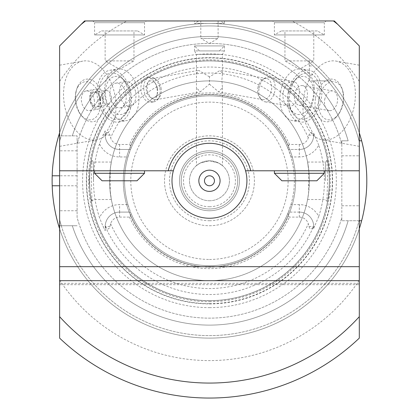<?xml version="1.0" encoding="UTF-8"?>
<svg xmlns="http://www.w3.org/2000/svg" width="419" height="419" viewBox="0 0 419 419"><rect width="100%" height="100%" fill="white"/><g stroke="black" fill="none" stroke-linecap="round" stroke-linejoin="round"><path stroke-width="0.31" stroke-dasharray="2.1 1.57" d="M274.393 173.288L324.337 173.288M274.393 170.79L324.337 170.79L274.393 170.79M281.882 180.783L316.848 180.783M317.419 30.938L281.311 30.938L317.419 30.938L324.337 34.934L274.393 34.934L324.337 34.934L324.337 22.699L274.393 22.699L324.337 22.699L326.087 20.95L272.643 20.95L326.087 20.95M313.784 30.938L284.946 30.938L313.784 30.938L313.784 60.907L284.946 60.907L313.784 60.907L299.365 69.235L284.946 60.907L284.946 30.938M144.529 173.288L94.584 173.288M144.529 170.79L94.584 170.79L144.529 170.79M137.039 180.783L102.074 180.783M280.531 91.876A26.224 16.854 -80 0 1 301.68 68.978A26.224 16.854 -80 0 1 313.726 97.732A26.224 16.854 -80 0 1 292.577 120.63A26.224 16.854 -80 0 1 280.531 91.876M288.068 93.207A26.224 16.854 -80 0 1 309.217 70.308A26.224 16.854 -80 0 1 321.263 99.057A26.224 16.854 -80 0 1 300.114 121.955A26.224 16.854 -80 0 1 288.068 93.207M283.244 92.353A12.486 8.024 -80 0 1 293.316 81.454A12.486 8.024 -80 0 1 299.051 95.144A12.486 8.024 -80 0 1 288.979 106.044A12.486 8.024 -80 0 1 283.244 92.353M259.078 88.095A12.486 8.024 -80 0 1 265.054 78.054A12.486 8.024 -80 0 1 269.155 77.19A12.486 8.024 -80 0 1 274.89 90.881A12.486 8.024 -80 0 1 264.818 101.786A12.486 8.024 -80 0 1 261.257 99.57A12.486 8.024 -80 0 1 259.078 88.095M257.905 87.885A10.737 6.903 -80 0 1 263.038 79.254A10.737 6.903 -80 0 1 266.563 78.51A10.737 6.903 -80 0 1 271.496 90.284A10.737 6.903 -80 0 1 262.833 99.659A10.737 6.903 -80 0 1 259.775 97.758A10.737 6.903 -80 0 1 257.905 87.885M209.458 84.135L218.681 91.876L222.447 87.707L221.866 80.307L222.447 73.692L220.216 70.34L209.458 76.871L209.458 84.135L200.235 91.876L196.474 87.707L196.474 165.599L200.245 163.054L209.458 160.802L218.676 163.054L222.447 165.599L218.676 163.054L209.458 160.802L200.245 163.054L196.474 165.599M359.303 95.034L359.303 146.341L359.303 95.034M303.864 95.993A39.957 25.685 -80 0 1 336.096 61.101A39.957 25.685 -80 0 1 354.453 104.912A39.957 25.685 -80 0 1 322.216 139.799A39.957 25.685 -80 0 1 303.864 95.993M315.512 98.046A21.552 13.853 -80 0 1 327.166 80.019A21.552 13.853 -80 0 1 341.218 86.602A21.552 13.853 -80 0 1 335.708 117.634A21.552 13.853 -80 0 1 320.278 118.949A21.552 13.853 -80 0 1 315.512 98.046M318.849 98.633A19.264 12.381 -80 0 1 318.959 98.046A19.264 12.381 -80 0 1 331.204 81.883A19.264 12.381 -80 0 1 343.219 92.866A19.264 12.381 -80 0 1 339.877 112.219A19.264 12.381 -80 0 1 324.62 118.53A19.264 12.381 -80 0 1 318.849 98.633M324.72 99.67A9.988 6.421 -80 0 1 332.775 90.944A9.988 6.421 -80 0 1 337.363 101.901A9.988 6.421 -80 0 1 329.308 110.621A9.988 6.421 -80 0 1 324.72 99.67M294.573 94.354A9.988 6.421 -80 0 1 302.633 85.628A9.988 6.421 -80 0 1 307.221 96.585A9.988 6.421 -80 0 1 299.161 105.305A9.988 6.421 -80 0 1 294.573 94.354M288.701 93.317A19.264 12.381 -80 0 1 291.917 84.282A19.264 12.381 -80 0 1 311.202 82.14A19.264 12.381 -80 0 1 306.357 111.208A19.264 12.381 -80 0 1 288.728 103.42A19.264 12.381 -80 0 1 288.398 95.548M289.88 93.526A23.359 15.016 -80 0 1 300.124 75.341A23.359 15.016 -80 0 1 318.498 83.051A23.359 15.016 -80 0 1 313.203 113.14A23.359 15.016 -80 0 1 293.295 114.13A23.359 15.016 -80 0 1 289.88 93.526M199.47 50.919L219.451 50.919L199.47 50.919L194.479 45.922L224.443 45.922L194.479 45.922L194.479 50.919L224.443 50.919L194.479 50.919L196.474 54.381L222.447 54.381L196.474 54.381L196.474 87.707M209.458 76.871L198.706 70.34L196.474 73.692M100.581 98.544A8.16 5.248 80 0 1 94.06 106.871A8.16 5.248 80 0 1 91.604 92.95A8.16 5.248 80 0 1 100.581 98.544M99.979 98.648A7.207 4.635 80 0 1 96.669 106.552A7.207 4.635 80 0 1 90.85 100.261A7.207 4.635 80 0 1 94.165 92.353A7.207 4.635 80 0 1 99.979 98.648M111.281 96.658A7.207 4.635 80 0 1 107.971 104.561A7.207 4.635 80 0 1 102.157 98.266A7.207 4.635 80 0 1 105.468 90.363A7.207 4.635 80 0 1 111.281 96.658M59.618 95.034L59.618 146.341L59.618 95.034M115.057 95.993A39.957 25.685 80 0 1 96.7 139.799A39.957 25.685 80 0 1 64.468 104.912A39.957 25.685 80 0 1 82.826 61.101A39.957 25.685 80 0 1 115.057 95.993M103.409 98.046A21.552 13.853 80 0 1 98.643 118.949A21.552 13.853 80 0 1 83.213 117.634A21.552 13.853 80 0 1 77.704 86.602A21.552 13.853 80 0 1 91.756 80.019A21.552 13.853 80 0 1 103.409 98.046M100.073 98.633A19.264 12.381 80 0 1 94.301 118.53A19.264 12.381 80 0 1 79.044 112.219A19.264 12.381 80 0 1 75.703 92.866A19.264 12.381 80 0 1 87.712 81.883A19.264 12.381 80 0 1 99.963 98.046A19.264 12.381 80 0 1 100.073 98.633M94.202 99.67A9.988 6.421 80 0 1 89.614 110.621A9.988 6.421 80 0 1 81.558 101.901A9.988 6.421 80 0 1 86.146 90.944A9.988 6.421 80 0 1 94.202 99.67M102.535 98.198A9.988 6.421 80 0 1 97.946 109.15A9.988 6.421 80 0 1 89.886 100.429A9.988 6.421 80 0 1 94.479 89.477A9.988 6.421 80 0 1 102.535 98.198M157.471 88.514A8.741 5.62 80 0 1 157.403 93.353A8.741 5.62 80 0 1 149.452 96.627A8.741 5.62 80 0 1 147.163 83.632A8.741 5.62 80 0 1 155.753 83.989A8.741 5.62 80 0 1 157.471 88.514M157.015 88.592A12.486 8.024 80 0 1 156.921 95.506A12.486 8.024 80 0 1 151.28 102.283A12.486 8.024 80 0 1 141.208 91.379A12.486 8.024 80 0 1 146.943 77.688A12.486 8.024 80 0 1 154.564 82.129A12.486 8.024 80 0 1 157.015 88.592M159.838 88.095A12.486 8.024 80 0 1 157.664 99.57A12.486 8.024 80 0 1 154.103 101.786A12.486 8.024 80 0 1 144.031 90.881A12.486 8.024 80 0 1 149.766 77.19A12.486 8.024 80 0 1 153.867 78.054A12.486 8.024 80 0 1 159.838 88.095M161.016 87.885A10.737 6.903 80 0 1 159.147 97.758A10.737 6.903 80 0 1 156.083 99.659A10.737 6.903 80 0 1 147.425 90.284A10.737 6.903 80 0 1 152.354 78.51A10.737 6.903 80 0 1 155.884 79.254A10.737 6.903 80 0 1 161.016 87.885M101.503 30.938L137.61 30.938L101.503 30.938L94.584 34.934L144.529 34.934L94.584 34.934L94.584 22.699L144.529 22.699L94.584 22.699L92.835 20.95L146.278 20.95L92.835 20.95M105.138 30.938L133.975 30.938L105.138 30.938L105.138 60.907L133.975 60.907L105.138 60.907L119.556 69.235L133.975 60.907L133.975 30.938M194.479 20.95L224.443 20.95L194.479 20.95L194.479 23.448L224.443 23.448L194.479 23.448L198.8 20.95L220.116 20.95L198.8 20.95M218.11 20.95L218.11 38.433L209.458 43.424L200.811 38.433L218.11 38.433L200.811 38.433L200.811 20.95L218.11 20.95L200.811 20.95M359.303 170.79L245.565 170.79M173.356 170.79L59.618 170.79M359.303 280.672L359.303 284.669L359.303 280.672L59.618 280.672L59.618 284.669L59.618 280.672M209.458 218.241A37.459 37.459 0 0 0 241.904 162.048A37.459 37.459 0 0 0 177.017 162.048A37.459 37.459 0 0 0 209.458 218.241M59.618 81.386L59.618 45.922L84.591 20.95L334.325 20.95L359.303 45.922L359.303 338.112A217.267 217.267 0 0 1 59.618 338.112L59.618 81.386A179.809 179.809 0 0 1 127.088 20.95M359.224 220.74L341.82 220.74L341.82 217.482A137.353 137.353 0 0 1 77.101 217.482L77.101 135.829L77.101 217.482A137.353 137.353 0 0 0 341.82 217.482L341.82 220.74L359.224 220.74L359.303 219.792A154.836 154.836 0 0 1 59.618 219.792L61.294 225.731L59.618 225.731L77.101 225.731L61.116 225.731M61.116 135.829L77.101 135.829L61.116 135.829L59.618 141.769A154.836 154.836 0 0 1 359.303 141.769L359.052 140.826A154.836 154.836 0 0 0 327.758 80.883C326.186 78.667 321.357 73.676 313.276 65.903A154.836 154.836 0 0 0 61.294 135.835M77.101 225.731L72.304 225.731A144.335 144.335 0 0 0 348.152 220.74L361.634 220.74A157.334 157.334 0 0 1 209.458 338.112A157.334 157.334 0 0 0 345.717 102.116A157.334 157.334 0 0 0 73.205 102.116A157.334 157.334 0 0 0 209.458 338.112A157.334 157.334 0 0 1 58.686 225.731L72.304 225.731A144.335 144.335 0 0 0 348.152 220.74L341.82 220.74L341.82 144.078A137.353 137.353 0 0 0 77.101 144.078L77.101 135.829L58.686 135.829L77.101 135.829L77.101 144.078A137.353 137.353 0 0 1 341.82 144.078L341.82 140.821L348.152 140.821A144.335 144.335 0 0 0 313.642 80.888L331.01 80.888L313.642 80.888A144.335 144.335 0 0 1 348.152 140.821L341.82 140.821L341.82 220.74L361.634 220.74A157.334 157.334 0 0 1 58.686 225.731L77.101 225.731M327.983 80.888L309.353 80.888L309.353 59.231A157.334 157.334 0 0 0 58.686 135.829A157.334 157.334 0 0 1 309.353 59.231C321.09 68.637 331.303 81.155 331.01 80.888L327.758 80.883M359.052 140.826L361.634 140.821A157.334 157.334 0 0 0 331.01 80.888A157.334 157.334 0 0 1 359.303 132.807M359.224 140.821L361.634 140.821A157.334 157.334 0 0 0 331.01 80.888L309.353 80.888L309.353 59.231A157.334 157.334 0 0 0 59.618 132.807M309.353 76.598A144.335 144.335 0 0 0 72.304 135.829A144.335 144.335 0 0 1 309.353 76.598M61.294 225.731A154.836 154.836 0 0 0 359.052 220.734M59.618 228.753A157.334 157.334 0 0 0 359.303 228.753M209.458 200.759A19.981 19.981 0 0 0 226.763 170.79A19.981 19.981 0 0 0 192.159 170.79A19.981 19.981 0 0 0 209.458 200.759A19.981 19.981 0 0 0 226.763 170.79A19.981 19.981 0 0 0 192.159 170.79A19.981 19.981 0 0 0 209.458 200.759M326.951 160.383L327.6 180.778L326.904 201.151C330.088 204.687 330.423 158.068 326.951 160.383M325.422 180.783L325.422 162.048L325.422 180.783M308.693 169.302L308.693 192.258L307.583 199.512L308.473 194.023L309.353 180.783L309.096 173.607L307.583 162.048L308.693 169.302A99.895 99.895 0 0 0 110.228 169.302L111.339 162.048L110.448 167.537L109.569 180.783L109.825 187.958L111.339 199.512L110.228 192.258L110.228 169.302M209.458 266.94A86.157 86.157 0 0 0 295.557 184.088A86.157 86.157 0 0 0 216.068 94.877A86.157 86.157 0 0 0 123.872 170.884A86.157 86.157 0 0 0 209.458 266.94A86.157 86.157 0 0 0 284.077 137.699A86.157 86.157 0 0 0 134.845 137.699A86.157 86.157 0 0 0 209.458 266.94M110.228 192.258A99.895 99.895 0 0 0 308.693 192.258M91.971 201.178L91.321 180.783L92.012 160.409L90.425 165.563L89.085 180.317L90.315 195.401L91.971 201.178M93.5 180.783L93.5 162.048L93.5 180.783M209.458 280.672A99.895 99.895 0 0 0 295.971 130.833A99.895 99.895 0 0 0 122.95 130.833A99.895 99.895 0 0 0 209.458 280.672M130.534 149.463L130.943 148.462L130.435 145.969L129.466 144.471L119.604 144.471A9.391 9.391 0 0 1 110.632 137.841L109.956 135.08C108.778 131.739 107.269 131.739 105.436 135.08L105.227 135.452A14.382 14.382 0 0 0 119.604 149.463L130.534 149.463L127.963 156.957L119.604 156.957A21.877 21.877 0 0 1 99.554 143.827L103.011 135.08L105.221 130.859L105.221 135.08A14.382 14.382 0 0 0 119.604 149.463L130.534 149.463M105.227 135.452L105.221 130.859M99.554 143.827A115.953 115.953 0 0 0 99.554 217.733A21.877 21.877 0 0 1 119.604 204.603L127.963 204.603L130.534 212.098L119.604 212.098A14.382 14.382 0 0 0 105.227 226.108L105.436 226.48C107.269 229.822 108.778 229.822 109.956 226.48L110.632 223.72A9.391 9.391 0 0 1 119.604 217.094L129.466 217.094L130.435 215.591L130.943 213.098A84.91 84.91 0 0 0 209.458 265.688A84.91 84.91 0 0 0 282.993 138.328A84.91 84.91 0 0 0 135.924 138.328A84.91 84.91 0 0 0 209.458 265.688A84.91 84.91 0 0 0 287.979 213.098L288.481 215.591L289.456 217.094L299.313 217.094A9.391 9.391 0 0 1 308.29 223.72L308.965 226.48C310.144 229.822 311.652 229.822 313.485 226.48L313.7 228.345L313.7 226.48A14.382 14.382 0 0 0 299.313 212.098L288.382 212.098L287.979 213.098M313.695 226.108A14.382 14.382 0 0 0 299.313 212.098L288.382 212.098L290.959 204.603L299.313 204.603A21.877 21.877 0 0 1 318.744 216.429L313.7 228.345M290.959 156.957L288.382 149.463L299.313 149.463L299.313 156.957L290.959 156.957A84.91 84.91 0 0 1 290.959 204.603M287.979 148.462L288.382 149.463L299.313 149.463A14.382 14.382 0 0 0 313.695 135.452L313.485 135.08C311.652 131.739 310.144 131.739 308.965 135.08L308.29 137.841A9.391 9.391 0 0 1 299.313 144.471L289.456 144.471L288.481 145.969L287.979 148.462A84.91 84.91 0 0 0 130.943 148.462M127.963 204.603A84.91 84.91 0 0 1 127.963 156.957M130.943 213.098L130.534 212.098L119.604 212.098A14.382 14.382 0 0 0 105.221 226.48L105.227 226.108M288.481 145.969A86.351 86.351 0 0 0 130.435 145.969M289.456 144.471A87.849 87.849 0 0 0 129.466 144.471M299.313 144.471L299.313 149.463A14.382 14.382 0 0 0 313.7 135.08L313.695 135.452M105.221 230.701L105.221 226.48L105.221 230.701L103.011 226.48L99.554 217.733M209.458 301.727A120.944 120.944 0 0 0 314.203 120.305A120.944 120.944 0 0 0 104.719 120.305A120.944 120.944 0 0 0 209.458 301.727M318.744 216.429A114.953 114.953 0 0 0 318.744 145.131A21.877 21.877 0 0 1 299.313 156.957M313.7 133.216L318.744 145.131M129.466 217.094A87.849 87.849 0 0 0 289.456 217.094M130.435 215.591A86.351 86.351 0 0 0 288.481 215.591M209.458 303.916A123.139 123.139 0 0 0 316.099 119.211A123.139 123.139 0 0 0 102.823 119.211A123.139 123.139 0 0 0 209.458 303.916M209.458 307.646A126.868 126.868 0 0 0 319.33 117.346A126.868 126.868 0 0 0 99.591 117.346A126.868 126.868 0 0 0 209.458 307.646M209.458 206.745A25.962 25.962 0 0 0 231.948 167.799A25.962 25.962 0 0 0 186.974 167.799A25.962 25.962 0 0 0 209.458 206.745M209.458 210.747A29.969 29.969 0 0 0 235.415 165.798A29.969 29.969 0 0 0 183.506 165.798A29.969 29.969 0 0 0 209.458 210.747A29.969 29.969 0 0 0 235.415 165.798A29.969 29.969 0 0 0 183.506 165.798A29.969 29.969 0 0 0 209.458 210.747M209.458 209.002A28.22 28.22 0 0 0 233.902 166.673A28.22 28.22 0 0 0 185.02 166.673A28.22 28.22 0 0 0 209.458 209.002A28.22 28.22 0 0 0 233.902 166.673A28.22 28.22 0 0 0 185.02 166.673A28.22 28.22 0 0 0 209.458 209.002M209.458 220.74A39.957 39.957 0 0 0 244.062 160.802A39.957 39.957 0 0 0 174.854 160.802A39.957 39.957 0 0 0 209.458 220.74M209.458 225.731A44.953 44.953 0 0 0 248.388 158.303A44.953 44.953 0 0 0 170.533 158.303A44.953 44.953 0 0 0 209.458 225.731A44.953 44.953 0 0 0 248.388 158.303A44.953 44.953 0 0 0 170.533 158.303A44.953 44.953 0 0 0 209.458 225.731M209.458 300.653A119.871 119.871 0 0 0 313.276 120.845A119.871 119.871 0 0 0 105.646 120.845A119.871 119.871 0 0 0 209.458 300.653A119.871 119.871 0 0 0 313.276 120.845A119.871 119.871 0 0 0 105.646 120.845A119.871 119.871 0 0 0 209.458 300.653A119.871 119.871 0 0 0 313.276 120.845A119.871 119.871 0 0 0 105.646 120.845A119.871 119.871 0 0 0 209.458 300.653M130.524 95.548A19.264 12.381 80 0 1 130.194 103.42A19.264 12.381 80 0 1 112.564 111.208A19.264 12.381 80 0 1 107.72 82.14A19.264 12.381 80 0 1 127.004 84.282A19.264 12.381 80 0 1 130.215 93.317M125.93 94.076A12.486 8.024 80 0 1 120.19 107.767A12.486 8.024 80 0 1 110.118 96.862A12.486 8.024 80 0 1 115.854 83.172A12.486 8.024 80 0 1 125.93 94.076M129.042 93.526A23.359 15.016 80 0 1 125.627 114.13A23.359 15.016 80 0 1 105.719 113.14A23.359 15.016 80 0 1 100.419 83.051A23.359 15.016 80 0 1 118.797 75.341A23.359 15.016 80 0 1 129.042 93.526M130.854 93.207A26.224 16.854 80 0 1 118.807 121.955A26.224 16.854 80 0 1 97.658 99.057A26.224 16.854 80 0 1 109.705 70.308A26.224 16.854 80 0 1 130.854 93.207M138.39 91.876A26.224 16.854 80 0 1 126.344 120.63A26.224 16.854 80 0 1 105.195 97.732A26.224 16.854 80 0 1 117.236 68.978A26.224 16.854 80 0 1 138.39 91.876M135.677 92.353A12.486 8.024 80 0 1 129.942 106.044A12.486 8.024 80 0 1 119.871 95.144A12.486 8.024 80 0 1 125.606 81.454A12.486 8.024 80 0 1 135.677 92.353M359.303 283.333L59.618 283.333M77.101 210.747L59.618 210.747M77.101 150.814L59.618 150.814M85.471 20.95A202.288 202.288 0 0 0 81.129 24.417M337.793 24.417A202.288 202.288 0 0 0 333.451 20.95M359.303 81.386A179.809 179.809 0 0 0 291.834 20.95M77.101 185.774L59.618 185.774M77.101 175.786L59.618 175.786M341.82 205.755L359.303 205.755M341.82 155.805L359.303 155.805M309.353 65.903L313.276 65.903M59.618 280.175A179.809 179.809 0 0 0 359.303 280.175M59.618 316.675A202.288 202.288 0 0 0 359.303 316.675M119.604 144.471L119.604 156.957M109.956 135.08L105.436 135.08M103.011 135.08L105.221 135.08A14.382 14.382 0 0 0 119.604 149.463M109.956 226.48L105.436 226.48M119.604 217.094L119.604 212.098A14.382 14.382 0 0 0 105.221 226.48L103.011 226.48M110.632 223.72A107.751 107.751 0 0 0 308.29 223.72M105.221 226.291A113.738 113.738 0 0 0 313.7 226.291M308.965 135.08L313.485 135.08M299.313 149.463A14.382 14.382 0 0 0 313.7 135.08L314.737 135.08M313.7 135.274A113.738 113.738 0 0 0 105.221 135.274M308.29 137.841A107.751 107.751 0 0 0 110.632 137.841M119.604 212.098L119.604 204.603M299.313 217.094L299.313 204.603M308.965 226.48L313.485 226.48M314.737 226.48L313.7 226.48A14.382 14.382 0 0 0 299.313 212.098M209.458 303.649A122.872 122.872 0 0 0 315.868 119.347A122.872 122.872 0 0 0 103.053 119.347A122.872 122.872 0 0 0 209.458 303.649M209.458 259.445A78.667 78.667 0 0 0 277.588 141.449A78.667 78.667 0 0 0 141.334 141.449A78.667 78.667 0 0 0 209.458 259.445M209.458 300.753A119.975 119.975 0 0 0 313.36 120.792A119.975 119.975 0 0 0 105.557 120.792A119.975 119.975 0 0 0 209.458 300.753M281.311 30.938L274.393 34.934L274.393 22.699L272.643 20.95M309.217 70.308L301.68 68.978M300.114 121.955L292.577 120.63M293.316 81.454L269.155 77.19M288.979 106.044L264.818 101.786M259.775 97.758L261.257 99.57M263.038 79.254L265.054 78.054M266.563 78.51L220.216 70.34M262.833 99.659L218.681 91.876M359.303 65.191L336.096 61.101M359.303 146.341L322.216 139.799M343.234 92.95A27.754 27.754 0 0 0 341.218 86.602M335.708 117.634A27.754 27.754 0 0 0 339.877 112.219M332.775 90.944L302.633 85.628M329.308 110.621L299.161 105.305M300.119 75.341A27.754 27.754 0 0 0 291.917 84.282M288.722 103.388A27.754 27.754 0 0 0 293.3 114.13M219.451 50.919L224.443 45.922L224.443 50.919L222.447 54.381L222.447 73.692M222.447 87.707L222.447 165.599M96.669 106.552L107.971 104.561M94.165 92.353L105.468 90.363M59.618 146.341L96.7 139.799M59.618 65.191L82.826 61.101M77.704 86.602A27.754 27.754 0 0 0 75.687 92.95M79.044 112.219A27.754 27.754 0 0 0 83.213 117.634M89.614 110.621L97.946 109.15M86.146 90.944L94.479 89.477M155.753 83.989L154.564 82.129M157.403 93.353L156.921 95.506M151.28 102.283L154.103 101.786M146.943 77.688L149.766 77.19M155.884 79.254L153.867 78.054M159.147 97.758L157.664 99.57M156.083 99.659L200.235 91.876M152.354 78.51L198.7 70.34M137.61 30.938L144.529 34.934L144.529 22.699L146.278 20.95M224.443 20.95L224.443 23.448L220.116 20.95M59.618 284.669L359.303 284.669M307.583 199.512L325.422 199.512L326.904 201.151M307.583 162.048L325.422 162.048L326.904 160.409M111.339 162.048L93.5 162.048L92.018 160.409M111.339 199.512L93.5 199.512L92.018 201.151M127.004 84.282A27.754 27.754 0 0 0 118.797 75.341M125.621 114.13A27.754 27.754 0 0 0 130.199 103.388M118.807 121.955L126.344 120.63M109.705 70.308L117.236 68.978M120.19 107.767L129.942 106.044M115.854 83.172L125.606 81.454"/><path stroke-width="0.63" d="M324.337 170.79L324.337 173.288L274.393 173.288L274.393 170.79M324.337 173.288L316.848 180.783L281.882 180.783L274.393 173.288M144.529 173.288L137.039 180.783L102.074 180.783L94.584 173.288L144.529 173.288L144.529 170.79M94.584 173.288L94.584 170.79M59.618 266.688L59.618 170.79L173.356 170.79A37.459 37.459 0 0 0 209.458 218.241A37.459 37.459 0 0 0 245.565 170.79L359.303 170.79L359.303 266.688L59.618 266.688L59.618 338.112A217.267 217.267 0 0 0 359.303 338.112L359.303 280.672L59.618 280.672M359.303 266.688L359.303 280.672M245.565 170.79A37.459 37.459 0 0 0 173.356 170.79M250.724 170.79A42.455 42.455 0 0 0 168.197 170.79M359.303 170.79L359.303 45.922L334.325 20.95L84.591 20.95L59.618 45.922L59.618 170.79M59.618 228.753A157.334 157.334 0 0 1 58.686 225.731L59.618 225.731L58.686 225.731C58.801 226.192 52.721 207.201 52.207 185.774A157.334 157.334 0 0 1 52.207 175.786C52.721 154.36 58.801 135.368 58.686 135.829L59.618 135.829L58.686 135.829A157.334 157.334 0 0 1 59.618 132.807M359.224 140.821L361.634 140.821C361.524 140.339 366.95 159.361 366.793 180.783C366.95 202.199 361.524 221.222 361.634 220.74L359.303 220.74M359.303 228.753A157.334 157.334 0 0 0 361.634 220.74L359.224 220.74M359.303 140.821L361.634 140.821A157.334 157.334 0 0 0 359.303 132.807M209.458 191.394A10.611 10.611 0 0 0 218.65 175.472A10.611 10.611 0 0 0 200.266 175.472A10.611 10.611 0 0 0 209.458 191.394M209.458 185.774A4.997 4.997 0 0 0 213.784 178.285A4.997 4.997 0 0 0 205.137 178.285A4.997 4.997 0 0 0 209.458 185.774A4.997 4.997 0 0 0 213.784 178.285A4.997 4.997 0 0 0 205.137 178.285A4.997 4.997 0 0 0 209.458 185.774M59.618 316.675A202.288 202.288 0 0 0 359.303 316.675M337.793 24.417A202.288 202.288 0 0 0 333.451 20.95M85.471 20.95A202.288 202.288 0 0 0 81.129 24.417M59.618 185.774L52.207 185.774M59.618 175.786L52.207 175.786"/></g></svg>
